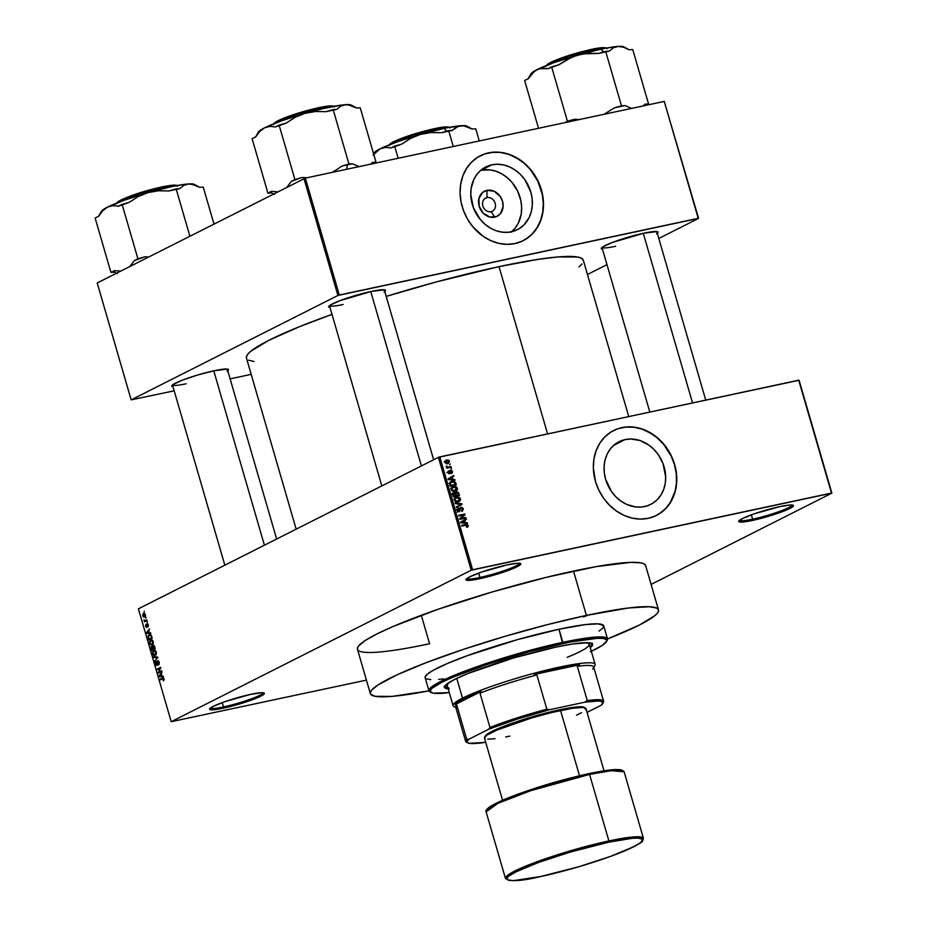 <?xml version="1.0" encoding="UTF-8"?>
<svg xmlns="http://www.w3.org/2000/svg" width="927" height="927" viewBox="0 0 927 927"><rect width="100%" height="100%" fill="white"/><g stroke="black" fill="none" stroke-linecap="round" stroke-linejoin="round"><path stroke-width="1.39" d="M739.491 520.325A27.474 3.198 163.8 0 0 752.631 519.178L752.423 520.441A28.528 3.314 -16.2 0 1 738.784 521.067A28.528 3.314 -16.2 0 1 779.781 506.629L753.952 513.917L742.353 518.61L738.749 521.588L741.53 522.098L752.423 520.441L778.251 513.152L789.85 508.459L793.454 505.482L790.673 504.972L779.781 506.629A28.528 3.314 -16.2 0 1 793.199 505.261A28.528 3.314 -16.2 0 1 781.565 511.959A28.528 3.314 -16.2 0 1 752.423 520.441L752.631 519.178A27.474 3.198 -16.2 0 1 739.491 520.325M210.371 708.077A27.474 3.198 163.8 0 0 223.511 706.93L223.291 708.193A28.528 3.314 -16.2 0 1 209.664 708.819A28.528 3.314 -16.2 0 1 250.661 694.381L224.832 701.669L213.222 706.362L209.629 709.34L215.249 709.618L223.291 708.193L253.685 699.248L260.73 696.212L264.334 693.234L261.553 692.724L250.661 694.381A28.528 3.314 -16.2 0 1 264.079 693.014A28.528 3.314 -16.2 0 1 252.445 699.711A28.528 3.314 -16.2 0 1 223.291 708.193L223.511 706.93A27.474 3.198 -16.2 0 1 210.371 708.077M466.791 578.599A27.474 3.198 163.8 0 0 479.931 577.463L479.722 578.726A28.528 3.314 -16.2 0 1 466.084 579.34A28.528 3.314 -16.2 0 1 507.081 564.902L481.252 572.191L469.653 576.884L466.049 579.873L471.669 580.14L479.722 578.726L510.105 569.769L517.15 566.733L520.754 563.755L517.973 563.245L507.081 564.902A28.528 3.314 -16.2 0 1 520.499 563.535A28.528 3.314 -16.2 0 1 508.865 570.232A28.528 3.314 -16.2 0 1 479.722 578.726L479.931 577.463A27.474 3.198 -16.2 0 1 466.791 578.599M486.988 197.602A7.393 6.234 63.2 0 0 482.874 205.968A7.393 6.234 63.2 0 0 491.078 211.704L494.728 217.127A14.032 11.831 -116.8 0 1 479.155 206.234A14.032 11.831 -116.8 0 1 486.953 190.359L486.988 197.602L484.578 198.818L486.988 197.602A7.393 6.234 -116.8 0 1 494.925 202.573A7.393 6.234 -116.8 0 1 492.364 211.252A7.393 6.234 -116.8 0 1 491.078 211.704A7.393 6.234 -116.8 0 1 483.129 206.733A7.393 6.234 -116.8 0 1 485.702 198.054A7.393 6.234 -116.8 0 1 486.988 197.602L486.953 190.359L494.091 191.229L500.14 196.315L502.515 201.252L503.118 206.559L500.557 213.488L496.93 216.385L489.954 217.057L483.28 213.256L479.155 206.234L478.958 198.378L482.77 192.329L486.953 190.359A14.032 11.831 -116.8 0 1 502.515 201.252A14.032 11.831 -116.8 0 1 494.728 217.127L491.078 211.704A7.393 6.234 63.2 0 0 495.192 203.337A7.393 6.234 63.2 0 0 486.988 197.602M511.02 232.295L515.169 228.123L518.39 223.013L521.217 214.021L521.646 207.486L520.893 200.811L517.614 191.078L512.04 182.445L507.266 177.66L501.866 173.882L496.038 171.252L490.012 169.873L481.101 170.244A35.122 29.618 63.2 0 0 480.707 170.336L491.843 164.821L481.101 170.244A35.122 29.618 63.2 0 1 517.382 190.603A35.122 29.618 63.2 0 1 511.704 231.727M511.31 231.82A35.122 29.618 -116.8 0 1 473.57 208.181A35.122 29.618 -116.8 0 1 485.748 166.964A35.122 29.618 -116.8 0 1 491.843 164.821L497.741 164.241L503.778 164.983L509.734 166.999L515.377 170.209L520.487 174.508L524.867 179.722L530.823 192.074L532.156 198.726L532.318 205.365L531.298 211.727L529.143 217.59L523.952 224.913L519.387 228.563L514.126 231.043L508.402 232.271L502.399 232.19L496.374 230.811L490.557 228.181L485.145 224.404L480.383 219.618L473.43 207.822L470.777 194.577L471.206 188.042L474.021 179.05L477.243 173.94L481.403 169.757L486.327 166.686L491.843 164.821A35.122 29.618 -116.8 0 1 529.584 188.459A35.122 29.618 -116.8 0 1 517.405 229.664A35.122 29.618 -116.8 0 1 511.31 231.82M523.106 240.707A47.544 40.104 63.2 0 0 539.468 184.913A47.544 40.104 63.2 0 0 488.402 152.967L488.61 152.862A47.544 40.104 -116.8 0 1 539.699 184.867A47.544 40.104 -116.8 0 1 523.21 240.661A47.544 40.104 -116.8 0 1 514.96 243.569L522.422 241.043L529.108 236.872L534.728 231.217L539.085 224.299L542.017 216.373L543.396 207.752L543.176 198.76L541.368 189.757L538.042 181.066L533.315 173.048L527.382 165.991L520.453 160.162L508.819 154.23L500.661 152.364L492.55 152.26L484.786 153.917L477.683 157.277L471.507 162.213L466.49 168.529L462.828 175.991L460.661 184.299L460.082 193.152L461.101 202.19L463.674 211.078L467.729 219.479L473.083 227.057L483.106 236.269L490.742 240.626L498.807 243.349L506.976 244.346L514.96 243.569A47.544 40.104 -116.8 0 1 463.871 211.565A47.544 40.104 -116.8 0 1 480.348 155.771A47.544 40.104 -116.8 0 1 488.61 152.862L488.402 152.967A47.544 40.104 63.2 0 0 480.244 155.829L480.939 155.493M644.601 506.571A35.122 29.618 -116.8 0 1 606.861 482.932A35.122 29.618 -116.8 0 1 619.039 441.715A35.122 29.618 -116.8 0 1 625.134 439.572L613.686 445.354L625.134 439.572L631.02 438.992L640.07 440.58L648.657 444.96L653.767 449.259L658.158 454.473L663.014 463.57L665.667 476.814L665.238 483.349L663.639 489.491L660.939 494.995L657.231 499.665L652.666 503.315L647.417 505.794L641.681 507.023L635.69 506.942L626.71 504.392L621.067 501.171L615.957 496.872L611.577 491.658L605.621 479.317L604.288 472.666L604.126 466.026L605.146 459.653L607.301 453.801L610.522 448.691L614.682 444.508L619.618 441.437L625.134 439.572A35.122 29.618 -116.8 0 1 662.875 463.21A35.122 29.618 -116.8 0 1 650.696 504.415A35.122 29.618 -116.8 0 1 644.601 506.571M656.397 515.458A47.544 40.104 63.2 0 0 672.759 459.665A47.544 40.104 63.2 0 0 621.693 427.718L621.89 427.614A47.544 40.104 -116.8 0 1 672.979 459.618A47.544 40.104 -116.8 0 1 656.501 515.412A47.544 40.104 -116.8 0 1 648.24 518.309L655.713 515.794L662.388 511.623L668.008 505.968L672.376 499.05L675.296 491.125L676.675 482.503L676.467 473.512L674.647 464.508L671.322 455.817L666.594 447.799L660.661 440.742L653.744 434.914L642.11 428.981L633.952 427.115L625.829 427.011L618.077 428.668L610.963 432.028L604.786 436.965L599.769 443.28L596.107 450.742L593.94 459.05L593.361 467.903L595.482 481.426L598.807 490.105L603.535 498.135L609.468 505.192L616.385 511.009L624.033 515.377L632.087 518.1L640.267 519.097L648.24 518.309A47.544 40.104 -116.8 0 1 597.15 486.316A47.544 40.104 -116.8 0 1 613.639 430.522A47.544 40.104 -116.8 0 1 621.89 427.614L621.693 427.718A47.544 40.104 63.2 0 0 613.535 430.58L614.219 430.244M602.005 247.428A28.528 3.314 163.8 0 0 615.667 246.269A28.528 3.314 -16.2 0 1 602.005 247.428M602.492 249.201A29.583 3.441 -16.2 0 1 601.31 248.169A29.583 3.441 -16.2 0 1 643.825 233.198L612.307 242.48L602.712 246.93L601.275 248.726L602.492 249.201M329.479 305.678A28.528 3.314 163.8 0 0 343.141 304.508A28.528 3.314 -16.2 0 1 329.479 305.678L381.82 485.922M329.977 307.44A29.583 3.441 -16.2 0 1 328.784 306.42A29.583 3.441 -16.2 0 1 371.298 291.437L339.792 300.73L330.186 305.168L328.749 306.964L329.977 307.44M172.492 384.948A28.528 3.314 163.8 0 0 186.142 383.778A28.528 3.314 -16.2 0 1 172.492 384.948L224.832 565.192M172.978 386.71A29.583 3.441 -16.2 0 1 171.796 385.69A29.583 3.441 -16.2 0 1 214.311 370.707L198.227 374.844L182.793 380L173.187 384.438L171.75 386.235L172.978 386.71M478.668 573.118L479.931 577.463L478.668 573.118M222.248 702.596L223.511 706.93L222.248 702.596M751.368 514.844L752.631 519.178L751.368 514.844M499.004 266.64L547.579 433.871L499.004 266.64L436.71 281.82L386.188 296.42A175.388 20.394 163.8 0 1 499.004 266.64A175.388 20.394 163.8 0 1 583.303 260.186L581.125 258.054L577.614 257.022L557.903 256.953L537.764 259.409L499.004 266.64M417.683 646.189L429.583 643.744L421.31 615.296L429.583 643.744A150.035 17.451 -16.2 0 1 357.463 649.271A150.035 17.451 -16.2 0 1 427.301 613.095A150.035 17.451 -16.2 0 1 573.5 571.078A150.035 17.451 -16.2 0 1 645.621 565.551L658.494 609.873M799.086 380.267L831.878 493.129L651.09 584.416L831.878 493.129L798.715 380.197L831.496 493.06L472.596 569.769L439.804 456.895L799.086 380.267M438.413 457.347L471.206 570.209L171.205 721.693L138.413 608.819L438.413 457.347L798.715 380.197L831.878 493.129L471.206 570.209L472.596 569.769L439.804 456.895L438.413 457.347L138.413 608.819L171.205 721.693L471.206 570.209L438.413 457.347M145.377 614.601L144.485 613.396L142.967 613.917L143.326 617L144.774 616.93L145.493 615.516L143.488 613.512L142.7 615.957L144.554 617.069L145.377 614.601M143.975 619.781L144.461 621.843L147.045 620.534L146.86 619.896L144.89 620.708L143.975 619.781L144.461 621.843L147.045 620.534L146.86 619.896L144.96 620.719L143.975 619.781M146.246 625.041L146.014 624.427L145.574 625.389L146.211 627.231L147.219 626.872L147.393 624.358L148.135 626.756L147.799 623.871L146.675 624.277L146.675 626.698L146.014 624.427L145.701 626.281L146.86 627.359L147.335 624.381L147.996 626.884L148.366 624.902L147.08 623.778L146.617 626.745L146.246 625.041M148.111 638.216L148.633 640.012L152.179 638.216L150.823 634.868L149.293 634.74L148.088 635.887L148.633 640.012L152.179 638.216L151.634 636.339L149.143 634.821L148.111 638.216M151.113 648.552L151.692 650.545L155.249 648.749L153.963 645.435L151.066 646.861L151.692 650.545L155.249 648.749L154.67 646.768L153.059 645.343L152.445 646.652L151.495 646.339L151.113 648.552M157.66 657.058L153.523 656.837L153.72 657.51L157.347 657.625L154.844 661.38L157.66 657.058L153.523 656.837L153.72 657.51L157.347 657.625L154.844 661.38L157.66 657.058M161.634 670.742L158.795 672.179L160.649 667.347L157.103 669.143L157.289 669.781L160.128 668.344L158.274 673.176L161.819 671.38L161.634 670.742L158.795 672.179L160.649 667.347L157.103 669.143L157.289 669.781L160.128 668.344L158.274 673.176L161.819 671.38L161.634 670.742M162.434 678.008L160.023 679.224L160.209 679.862L163.222 678.494L163.337 680.8L164.149 679.456L163.279 677.834L160.023 679.224L160.209 679.862L163.152 678.483L163.337 680.8L164.044 678.854L162.885 677.834M163.198 676.119L161.97 676.096L161.333 673.871L162.028 672.11L159.073 675.957L159.27 676.629L163.384 676.791L161.97 676.096L161.333 673.871L162.028 672.11L159.073 675.957L159.27 676.629L163.384 676.791L163.198 676.119M157.775 661.345L159.212 662.237L158.39 664.288L159.259 664.103L158.621 664.914L159.201 662.179L157.59 660.696L157.022 662.098L157.648 664.346L156.918 664.821L157.613 664.671L156.003 663.906L156.095 661.669L155.481 662.55L155.863 664.833L156.895 665.54L157.648 661.438L158.807 662.492L158.621 664.914L159.305 662.631L158.494 660.87L157.463 660.777L156.663 664.856L156.095 661.669L155.597 664.138L157.092 665.47L157.775 661.345L158.714 661.125M156.257 654.242L155.678 650.951L153.442 650.742L152.48 652.712L153.152 655.03L154.902 655.621L156.257 654.242L156.269 652.121L155.203 650.557L153.743 650.569L152.631 653.952L155.215 655.493L156.257 654.242M153.187 643.709L152.758 640.592L150.383 640.209L149.421 642.179L150.093 644.497L151.843 645.088L153.187 643.709L153.21 641.588L152.144 640.024L150.684 640.024L149.571 643.419L152.155 644.949L153.187 643.709M150.626 632.874L149.409 632.851L148.76 630.638L149.467 628.877L146.512 632.712L146.709 633.384L150.823 633.547L149.409 632.851L148.76 630.638L149.467 628.877L146.512 632.712L146.709 633.384L150.823 633.547L150.626 632.874M147.393 621.727L147.069 622.62L147.393 621.727M146.118 617.336L145.794 618.228L146.118 617.336M144.357 611.287L144.033 612.179L144.357 611.287M366.42 680.117L171.205 721.693L366.42 680.117M450.279 463.998L449.583 464.833L450.279 463.998M451.553 468.402L450.858 469.224L451.553 468.402M454.786 479.549L452.793 479.386L452.144 477.162L453.824 476.211L453.627 475.539L448.065 478.911L448.262 479.583L454.983 480.221L452.793 479.386L452.144 477.162L453.824 476.211L453.627 475.539L448.065 478.911L448.262 479.583L454.983 480.221L454.786 479.549M455.366 490.638L454.948 491.333L456.976 490.313L457.405 488.262L456.733 488.599L457.405 488.262L455.933 486.629L453.535 486.466L451.623 487.428L453.535 486.466L452.422 486.837L451.09 489.607L455.053 491.391L457.463 489.386L456.42 486.884L453.824 486.408L451.333 487.799L451.136 489.757L452.515 491.229L454.775 491.449L456.976 490.313L454.867 491.426M458.425 501.183L458.008 501.866L460.035 500.847L460.464 498.796L459.792 499.143L460.464 498.796L458.992 497.162L456.594 496.999L454.682 497.961L456.594 496.999L455.481 497.382L454.149 500.14L458.112 501.924L460.522 499.92L459.479 497.428L456.884 496.942L454.392 498.332L454.195 500.302L455.574 501.774L457.834 501.982L460.035 500.847L457.926 501.959M461.02 507.243L459.838 508.529L459.722 510.812L458.147 511.658L459.155 511.148L457.162 510.487L458.39 507.996L457.104 510.325L459.328 511.785L461.217 507.88L462.654 508.958L461.924 511.426L463.396 508.853L461.75 507.231L459.966 508.042L459.479 511.032L457.857 510.267L458.39 507.996L457.023 509.92L457.984 511.565L459.618 511.692L460.626 508.32L461.797 507.903L462.724 509.271L461.658 510.8L462.306 511.31L463.396 508.853L462.712 509.201L463.396 508.853L460.592 507.393M467.359 522.782L465.354 522.619L464.705 520.406L466.385 519.456L466.188 518.784L460.626 522.144L460.823 522.828L467.544 523.454L465.354 522.619L464.705 520.406L466.385 519.456L466.188 518.784L460.626 522.144L460.823 522.828L467.544 523.454L467.359 522.782M468.089 526.629L467.173 524.462L461.576 525.412L461.762 526.061L467.057 525.122L467.532 526.003L466.721 527.336L468.031 526.71L466.721 527.324L468.089 526.629L468.239 525.539L465.76 524.52L461.576 525.412L461.762 526.061L466.849 525.064L467.509 525.655L466.721 527.336L468.089 526.629L466.721 527.324M465.794 517.417L460.858 518.46L465.006 514.705L464.809 514.021L458.645 515.342L458.83 515.98L463.778 514.925L459.618 518.68L459.815 519.363L465.98 518.054L465.794 517.417L463.79 518.517L465.794 517.417L460.858 518.46L465.006 514.705L464.809 514.021L458.645 515.342L458.83 515.98L463.778 514.925L459.618 518.68L459.815 519.363L465.98 518.054L465.794 517.417M461.82 503.732L455.076 503.037L455.273 503.709L461.194 504.23L456.2 506.907L456.397 507.579L461.994 504.358L461.82 503.732L460.846 504.218L461.82 503.732L455.076 503.037L455.273 503.709L461.194 504.23L456.2 506.907L456.397 507.579L461.994 504.358L461.82 503.732M456.455 491.866L454.659 493.338L452.979 493.013L453.709 492.654L452.666 494.751L453.245 496.745L459.41 495.424L458.251 492.318L456.455 491.866L455.192 493.071L453.894 492.619L452.7 493.373L453.245 496.745L459.41 495.424L458.83 493.442L458.158 493.778L458.83 493.442L455.922 492.052M455.794 483.013L454.195 481.264L450.707 481.692L449.502 483.129L450.186 486.2L456.339 484.891L455.794 483.013L455.134 483.349L455.794 483.013L451.982 481.252L450.789 481.646L449.479 483.373L450.186 486.2L456.339 484.891L455.794 483.013M450.661 470.337L449.352 473.152L448.552 473.558L449.352 473.152L447.973 472.735L448.784 470.835L447.926 472.596L449.63 473.767L450.603 471.206L449.711 471.658L450.962 470.962L451.912 471.669L451.576 473.454L452.561 471.576L451.24 470.313L449.815 470.916L449.352 473.152L448.32 471.067L448.031 472.886L450.116 473.546L451.113 470.939L451.936 471.773L451.576 473.454L452.295 473.025L452.561 471.576L450.267 470.476M451.02 466.571L447.753 467.138L446.211 466.432L447.254 467.37L446.733 468.17L451.206 467.208L451.02 466.571L449.016 467.671L451.02 466.571L447.753 467.138L446.304 466.119L447.254 467.37L446.733 468.17L451.206 467.208L451.02 466.571M446.687 460.001L445.273 460.719L446.687 460.001L444.937 462.272L447.764 463.558L449.572 461.287L448.332 460.012L446.49 460.047L445.169 460.835L445.006 462.492L446.154 463.535L448.158 463.465L449.572 461.287L445.864 460.279M303.963 178.563L337.926 295.458L131.159 399.861L97.208 282.955L305.342 178.111L664.253 101.414L698.216 218.32L339.305 295.018L305.342 178.111L664.253 101.414L698.587 218.378L658.796 238.471L698.587 218.378L664.253 101.414L698.587 218.378L337.926 295.458L339.305 295.018L305.342 178.111L97.208 282.955L131.159 399.861L337.926 295.458L303.963 178.563M251.182 374.357L230.116 378.865L251.182 374.357M174.172 390.812L131.159 399.861L174.172 390.812M606.976 264.635L587.463 274.496L606.976 264.635M227.045 371.31L228.309 370.267L227.567 369.085L214.311 370.707A29.583 3.441 -16.2 0 1 228.216 369.294A29.583 3.441 -16.2 0 1 227.764 370.788M384.045 292.04L385.481 290.244L384.566 289.815L371.298 291.437A29.583 3.441 -16.2 0 1 385.215 290.024A29.583 3.441 -16.2 0 1 384.763 291.518M656.559 233.801L657.822 232.758L657.092 231.576L643.825 233.198A29.583 3.441 -16.2 0 1 657.741 231.785A29.583 3.441 -16.2 0 1 657.289 233.28M579.039 266.93L581.982 264.033M296.165 529.166L246.455 358.054A175.388 20.394 163.8 0 1 331.982 314.369L299.56 326.652L268.853 340.325L250.719 351.31L247.776 354.207L246.443 356.663L246.721 358.668M248.633 360.186L254.056 361.507M645.621 565.574L643.755 563.72L640.754 562.84L630.766 562.365L596.49 566.571L547.753 576.988L491.97 592.029L437.66 609.421L393.06 626.501L376.629 634.103L364.983 640.684L358.598 645.98L357.451 648.077L357.695 649.792M792.203 505.006A27.474 3.198 -16.2 0 1 752.631 519.178A27.474 3.198 163.8 0 0 792.203 505.006M263.083 692.759A27.474 3.198 -16.2 0 1 223.511 706.93A27.474 3.198 163.8 0 0 263.083 692.759M519.502 563.292A27.474 3.198 -16.2 0 1 479.931 577.463A27.474 3.198 163.8 0 0 519.502 563.292M658.958 514.01L665.146 509.074L670.163 502.758L675.099 491.229L676.478 482.608L676.258 473.616L674.45 464.612L671.113 455.922L663.57 444.23L657.104 437.764L649.792 432.642L641.901 429.085L633.744 427.22L625.632 427.104L617.869 428.772M525.679 239.259L531.855 234.322L536.872 228.007L540.534 220.545L542.701 212.237L543.28 203.384L542.272 194.346L537.834 181.171L530.279 169.479L523.825 163.013L516.513 157.891L508.622 154.334L500.464 152.468L492.353 152.364L484.589 154.021M467.509 525.655L466.455 526.71M464.786 525.435L461.739 525.968L465.76 524.52L464.682 525.435M467.544 525.887L468.239 525.539L467.544 525.887M464.218 519.977L466.385 519.456L462.689 521.461L464.218 519.977M464.311 523.152L465.354 522.619L464.311 523.152M460.742 522.55L462.515 521.669L460.742 522.561M461.356 522.307L464.056 520.777L462.028 521.797L464.056 520.777L464.566 522.561L461.356 522.307L464.056 520.777L464.566 522.561L461.53 522.886L462.608 522.341L461.484 522.237M458.807 515.899L464.809 514.021L458.807 515.899M462.955 515.667L465.006 514.705L459.641 518.761L462.955 515.667M459.722 519.039L460.858 518.46L459.722 519.039M459.792 519.282L463.767 518.436L459.792 519.282M458.958 508.981L461.217 507.88M456.293 509.78L458.656 508.622M457.822 510.731L457.811 509.549M460.441 508.529L459.722 508.251M459.85 504.948L461.994 504.358L456.362 507.451L459.85 504.948M461.194 504.23L460.302 504.694M458.112 501.924L459.085 501.588M456.165 497.95L456.965 498.181M457.88 502.005L458.494 500.951M457.324 501.6L456.675 502.063M457.938 501.287L454.207 500.313L455.447 498.216L454.149 498.877L456.768 497.637L459.746 498.958L456.466 502.028L457.938 501.287L455.377 500.835L455.122 498.541L457.602 497.544L459.421 498.309L459.595 500.244L456.733 502.028M451.681 493.674L453.164 494.091M455.899 493.094L455.157 492.851M454.311 496.42L456.339 495.4L454.311 496.42M453.593 496.571L455.62 495.551L453.118 496.281L453.778 495.945L453.454 494.833L452.793 495.169L453.987 493.268L455.018 493.685L455.62 495.551L453.593 496.571M451.681 494.392L454.543 493.291L455.62 495.551L453.778 495.945L453.291 493.94L453.987 493.268M458.494 494.937L456.339 495.4L455.968 494.137L455.308 494.473L456.64 492.515L457.834 492.932L458.494 494.937L456.466 495.957L458.494 494.937L456.339 495.4L455.91 493.071L457.278 492.515L458.494 494.937M454.3 493.639L456.64 492.515M455.053 491.391L456.026 491.055M453.106 487.417L453.906 487.648M454.821 491.472L455.435 490.406M454.265 491.067L453.604 491.53M454.867 490.754L451.148 489.78L452.388 487.672L451.078 488.332L453.709 487.104L456.687 488.425L453.407 491.484L454.867 490.754L452.318 490.302L452.063 488.008L454.114 487.034L456.351 487.776L456.536 489.711L453.674 491.495M451.519 482.167L449.954 482.272L451.982 481.252L449.954 482.272L451.322 482.144M453.407 485.424L450.163 486.119L455.435 484.404L450.047 485.748L450.719 485.412L450.395 484.276L449.722 484.612L450.244 483.338L449.502 483.709L452.156 481.889L453.732 481.831L455.435 484.404L453.407 485.424M449.132 483.245L453.859 481.855L455.435 484.404L450.719 485.412L450.337 483.013L452.156 481.889M451.646 476.745L453.824 476.211L450.128 478.228L451.646 476.745M451.75 479.908L452.793 479.386L451.75 479.908M448.181 479.305L449.954 478.425L448.181 479.317M448.795 479.062L451.484 477.532L449.456 478.564L451.484 477.532L452.005 479.317L448.795 479.062L451.484 477.532L452.005 479.317L448.969 479.653L450.047 479.108L448.923 478.992M451.912 471.669L451.507 472.747M450.684 471.101L449.711 471.588M448.564 472.434L449.05 471.461M448.772 471.6L447.845 472.075M446.594 467.706L447.753 467.138L446.594 467.718M446.211 466.559L446.999 466.165L446.211 466.559M446.35 466.988L447.046 466.64L446.35 466.988M446.698 468.065L448.703 467.057L446.698 468.065L448.992 467.59L446.698 468.077M447.764 463.558L448.645 463.268M447.602 463.036L447.37 463.627M447.162 463.906L447.602 462.979M447.579 462.921L444.995 462.446L446.918 460.638L448.923 461.403L446.281 463.581L447.579 462.921L445.713 462.446L446.13 460.904L448.031 460.615L448.969 461.716L446.258 463.709M444.184 461.889L446.918 460.638M455.447 498.216L456.768 497.637M452.388 487.672L453.709 487.104M164.091 679.978L163.106 680.186L164.091 679.978M163.836 678.332L163.001 678.494M162.549 678.68L160.023 679.224L162.549 678.68M161.958 676.05L159.27 676.629L161.958 676.05M159.757 675.806L159.073 675.957L159.757 675.806M161.495 676.084L159.537 676.061L161.425 674.207L161.947 675.992L159.537 676.061L160.974 674.3L161.495 676.084M160.765 671.913L158.077 672.492L160.765 671.913M160.765 668.216L160.128 668.344L160.765 668.216M159.629 668.599L157.103 669.143L159.629 668.599M161.321 671.635L158.795 672.179L161.321 671.635M158.726 661.136L157.996 661.287M156.918 664.821L157.613 664.694M155.539 660.522L154.647 660.719L155.539 660.522M157.578 657.996L156.86 658.158L157.578 657.996M157.752 657.394L156.709 657.625L157.752 657.394M156.188 656.976L153.72 657.51L156.188 656.976M153.917 651.206L156.304 652.237L155.041 654.844L153.048 653.744L153.187 651.89L153.917 651.206L155.863 652.33L155.041 654.844L156.084 654.624L154.542 655.018L152.631 653.952L153.187 651.89L155.527 650.8M154.635 650.372L153.743 650.569L154.635 650.372M155.203 650.557L153.743 650.569M155.041 654.844L156.037 654.705M152.445 646.652L151.495 646.339M152.99 649.155L154.45 649.155L151.924 649.7L151.738 646.953L152.909 647.197L152.99 649.155L155.226 648.68L151.924 649.7L151.738 646.953L152.99 649.155M154.647 648.321L153.395 648.946L155.191 648.564L153.395 648.946L153.245 645.98L154.485 646.223L155.087 648.228L153.395 648.946L153.187 646.015L154.647 648.321M151.738 646.953L152.41 647.301M150.858 640.673L153.245 641.704L151.982 644.311L149.989 643.199L150.128 641.357L150.858 640.673L152.804 641.797L151.982 644.311L153.025 644.091L151.507 644.485L149.571 643.419L150.128 641.357L152.468 640.267M151.576 639.839L150.684 640.024L151.576 639.839M152.144 640.024L150.684 640.024M148.343 637.069L149.317 635.458L151.066 635.111L150.267 635.285L151.692 636.536L151.588 637.788L148.865 639.155L151.391 638.622L148.865 639.155L148.355 636.733L149.317 635.458L150.556 635.401L152.028 637.695L148.865 639.155L148.343 637.069M150.151 634.601L149.143 634.821L150.151 634.601M149.398 632.817L146.709 633.384L149.398 632.817M147.196 632.562L146.512 632.712L147.196 632.562M148.934 632.851L146.964 632.817L148.865 630.963L149.374 632.747L146.964 632.817L148.413 631.067L148.934 632.851M148.459 626.119L147.764 626.27L148.459 626.119M147.335 624.381L147.984 625.041M146.617 626.745L147.266 626.606L146.06 626.073M146.802 620.661L144.276 621.194L146.802 620.661M147.034 620.487L144.693 620.986L147.034 620.487M144.369 616.42L143.082 615.783L143.708 614.137L145.006 614.775L144.369 616.42L145.354 616.212L142.7 615.957L144.021 614.022L145.4 614.694L144.067 616.536L145.33 616.27M144.276 613.338L143.488 613.512L144.276 613.338M153.43 645.922L154.009 646.316M151.982 644.311L152.978 644.161M149.317 635.458L150.267 635.285M143.708 614.137L144.994 613.813M447.324 685.748L447.764 683.859L449.711 682.087A73.963 8.598 -16.2 0 0 447.208 685.482L453.06 705.644A73.963 8.598 -16.2 0 1 462.503 698.17L463.674 698.981A72.909 8.482 -16.2 0 1 481.148 691.449L480.012 693.176L489.966 727.44L488.668 729.248L468.575 739.398L466.675 739.201L456.721 704.937L455.006 704.647A72.909 8.482 -16.2 0 1 463.674 698.981L462.503 698.17A73.963 8.598 163.8 0 0 453.824 706.467L456.42 707.869A71.843 8.355 -16.2 0 1 456.721 704.937L455.006 704.647L481.148 691.449L463.674 698.981L455.006 704.647L481.148 691.449L480.012 693.176A71.843 8.355 -16.2 0 1 536.884 674.972L534.126 674.485L579.491 664.786L559.34 668.355L534.126 674.485A72.909 8.482 -16.2 0 1 579.491 664.786L577.312 666.328A71.843 8.355 -16.2 0 1 593.465 668.054A71.843 8.355 -16.2 0 1 592.608 669.109M593.465 668.054L594.902 665.482A73.963 8.598 163.8 0 0 545.296 670.395A73.963 8.598 163.8 0 0 462.503 698.17L456.756 678.379L462.503 698.17A73.963 8.598 -16.2 0 1 541.275 671.403A73.963 8.598 -16.2 0 1 595.111 664.369L589.248 644.207A73.963 8.598 -16.2 0 1 567.197 657.324M485.041 742.4L485.702 742.26L485.041 742.4A70.788 8.227 -16.2 0 1 467.671 742.828A70.788 8.227 -16.2 0 1 468.575 739.398L466.907 741.936L469.236 743.327L485.041 742.4M602.701 703.605L603.419 702.318A71.843 8.355 163.8 0 0 587.266 700.592A71.843 8.355 -16.2 0 1 603.616 701.241L593.662 666.976A71.843 8.355 163.8 0 0 577.312 666.328L587.266 700.592L584.786 702.191A70.788 8.227 -16.2 0 1 602.701 703.605A70.788 8.227 -16.2 0 1 601.264 705.192L587.046 712.365L601.264 705.192L602.921 702.654L600.603 701.264L597.985 701.032L584.786 702.191L549.908 709.642L546.837 709.225L536.884 674.972L534.126 674.485L579.491 664.786L577.312 666.328L587.266 700.592L584.786 702.191L549.908 709.642L517.243 719.074L488.668 729.248L468.575 739.398L466.675 739.201L456.721 704.937A71.843 8.355 163.8 0 0 455.678 707.069L465.632 741.333A71.843 8.355 -16.2 0 1 466.675 739.201A71.843 8.355 163.8 0 0 466.374 742.133L467.671 742.828M536.884 674.972A71.843 8.355 163.8 0 0 480.012 693.176L489.966 727.44A71.843 8.355 -16.2 0 1 546.837 709.225L536.884 674.972M603.616 701.241A71.843 8.355 -16.2 0 1 602.921 703.002M467.162 742.446A71.843 8.355 -16.2 0 1 465.632 741.333M546.837 709.225A71.843 8.355 163.8 0 0 489.966 727.44L488.668 729.248A70.788 8.227 -16.2 0 1 549.908 709.642L546.837 709.225M583.338 616.953L587.139 615.574L583.338 616.953M444.439 686.837A77.126 8.969 163.8 0 0 447.915 687.927M448.204 688.935A77.126 8.969 -16.2 0 1 444.45 687.382A77.126 8.969 -16.2 0 1 480.36 668.784A77.126 8.969 -16.2 0 1 555.516 647.185L572.562 643.998L587.857 642.712L592.469 644.068L592.005 646.038L590.256 647.672A77.126 8.969 -16.2 0 0 592.585 644.346A77.126 8.969 -16.2 0 0 555.516 647.185L513.604 657.95L467.811 673.57L454.3 679.584L446.327 684.416L444.578 687.649L449.189 689.004M606.536 641.588L607.255 640.302A92.978 10.811 163.8 0 0 562.828 642.33L562.608 643.593A91.924 10.695 -16.2 0 1 606.536 641.588A91.924 10.695 -16.2 0 1 591.31 651.322M607.533 638.958L639.34 625.053L654.844 615.655L657.37 613.187L658.506 611.078L658.263 609.375L656.629 608.066L649.294 606.733L628.703 607.961L586.385 615.412L547.023 624.728L504.856 636.374L463.512 649.34L426.559 662.515L397.162 674.752L377.868 685.018L371.472 690.314L370.337 692.423L370.58 694.138L375.215 696.316L392.075 696.386L428.958 690.847A150.035 17.451 -16.2 0 1 370.348 693.605A150.035 17.451 -16.2 0 1 440.186 657.44A150.035 17.451 -16.2 0 1 586.385 615.412L573.5 571.078L586.385 615.412A150.035 17.451 -16.2 0 1 658.494 609.896A150.035 17.451 -16.2 0 1 607.533 638.958L603.709 625.806A92.978 10.811 163.8 0 0 559.016 629.236L562.828 642.33A92.978 10.811 -16.2 0 1 607.509 638.912A92.978 10.811 -16.2 0 1 606.791 640.986L606.652 639.897L603.813 638.552L597.695 638.263L569.896 642.098L529.966 651.554L487.324 664.381L452.063 677.556L441.994 682.214L432.48 687.973L430.939 689.491L430.395 691.832L433.233 693.164L449.271 692.585A91.924 10.695 -16.2 0 1 431.206 692.527A91.924 10.695 -16.2 0 1 468.68 670.939A91.924 10.695 -16.2 0 1 562.608 643.593L559.016 629.236L585.25 624.613L598.008 623.848L603.558 625.482L603.002 627.846L599.051 631.136M585.319 642.689A73.963 8.598 -16.2 0 1 589.248 644.219L589.248 644.219M443.593 678.888L438.598 679.41M430.835 679.653L426.293 678.831M425.284 678.019L425.134 676.953L427.393 674.114L433.013 670.418L447.196 663.581L467.173 655.725L517.254 639.688L559.016 629.236A92.978 10.811 163.8 0 0 468.413 655.273A92.978 10.811 163.8 0 0 425.134 677.695L428.946 690.789A92.978 10.811 -16.2 0 1 472.225 668.379A92.978 10.811 -16.2 0 1 562.828 642.33A92.978 10.811 163.8 0 0 467.811 670.001A92.978 10.811 163.8 0 0 429.908 691.832L431.206 692.527M430.661 692.145A92.978 10.811 -16.2 0 1 428.946 690.789M590.36 651.762L602.179 645.482L606.803 640.939M592.318 643.871A77.126 8.969 163.8 0 1 589.966 646.664L591.716 645.03L592.179 643.06M444.276 686.64L448.888 687.996M584.717 642.654L588.332 643.315L589.259 644.798M582.99 650.001L579.804 651.693M373.558 153.697L373.882 153.117A48.714 5.666 163.8 0 1 379.966 148.923L373.129 155.064L379.966 148.923L385.365 147.451L391.078 147.938L394.624 146.142L398.158 158.285L394.624 146.142L401.739 144.114L410.638 138.366L420.487 134.38L430.916 132.549L441.565 132.7L448.68 130.661L453.28 146.501L448.68 130.661L452.237 130.417L456.269 127.138L461.043 125.701A48.714 5.666 163.8 0 0 443.894 128.459L446.814 131.205L443.894 128.459L420.487 134.38L430.916 132.549L441.565 132.7L452.237 130.417L458.552 126.165L463.685 125.805L472.191 129.05L475.748 128.807L479.271 140.95L475.748 128.807L472.191 129.05L463.685 125.805L448.992 127.428A31.692 3.685 163.8 0 0 434.74 129.154L449.004 127.428L443.894 128.459A48.714 5.666 163.8 0 0 420.487 134.38L397.08 141.866L379.966 148.923L385.365 147.451L391.078 147.938L401.739 144.114L410.638 138.366L420.487 134.38A48.714 5.666 163.8 0 0 379.966 148.923L375.308 151.68L373.72 153.662M449.108 127.405L434.299 128.691L435.122 130.475L434.74 129.154A31.692 3.685 163.8 0 0 389.607 144.682L411.681 135.377L434.74 129.154L431.646 129.282L414.462 133.917L392.156 142.468M466.93 126.199L461.043 125.701A48.714 5.666 163.8 0 1 466.802 126.118L472.191 129.05M436.721 128.204L444.693 126.987M390.279 143.697L391.09 143.117M643.28 233.314L692.539 402.886L643.28 233.314M606.096 48.134L591.299 49.421L605.991 48.158L600.893 49.189A48.714 5.666 163.8 0 0 577.475 55.099A48.714 5.666 163.8 0 0 536.965 69.652L542.353 68.169L548.077 68.668L558.738 64.844L567.637 59.096L577.475 55.099L554.079 62.596L536.965 69.652L532.225 73.279L528.193 78.702L524.647 80.498L538.529 128.285L524.647 80.498L528.193 78.702L534.497 71.217L539.607 68.633L548.077 68.668L551.623 66.871L567.44 121.286L574.543 119.259A52.943 6.153 163.8 0 0 565.203 122.584L574.543 119.259L579.885 119.548L574.543 119.259L567.44 121.286L551.623 66.871L558.738 64.844L572.423 56.848L582.666 53.917L598.564 53.43L605.679 51.391L621.484 105.817L614.369 107.845L625.041 105.574L631.554 108.401L625.041 105.574L621.484 105.817L605.679 51.391L609.236 51.147L613.268 47.868L618.042 46.431A48.714 5.666 163.8 0 0 600.893 49.189L603.801 51.935L600.893 49.189L577.475 55.099L587.915 53.279L598.564 53.43L609.236 51.147L613.268 47.868L618.042 46.431L623.419 47.161L629.178 49.78L632.747 49.537L648.552 103.951L644.995 104.195L643.06 106.049L644.995 104.195L645.007 105.748M623.929 46.929L618.042 46.431L605.98 48.158A31.692 3.685 163.8 0 0 591.727 49.884L592.11 51.205L591.727 49.884A31.692 3.685 163.8 0 0 546.606 65.411L568.68 56.095L591.727 49.884L585.922 50.661L568.599 55.539L549.155 63.198M614.369 107.845L604.184 114.253L614.369 107.845A52.943 6.153 163.8 0 1 625.041 105.574L614.369 107.845M567.44 121.286L564.636 122.712L567.44 121.286M645.18 105.493L645.192 105.458A52.943 6.153 163.8 0 0 644.995 104.195L648.552 103.951L645.748 105.377L648.552 103.951L632.747 49.537L629.178 49.78L623.419 47.161L618.042 46.431A48.714 5.666 163.8 0 1 623.801 46.848L629.178 49.78M528.008 78.992L530.881 73.847A48.714 5.666 163.8 0 1 536.965 69.652L532.295 72.41L530.719 74.392M593.709 48.922L601.681 47.717M547.278 64.427L548.077 63.847M264.415 545.203L213.766 370.823L264.415 545.203M117.092 202.92L139.166 193.616L162.213 187.393A31.692 3.685 163.8 0 0 117.092 202.92M162.596 188.714L162.213 187.393L162.596 188.714M116.431 273.245L114.496 272.179L110.939 272.422L114.484 270.638A52.943 6.153 163.8 0 0 114.496 272.179L114.484 270.638L120.742 271.078L114.484 270.638L110.939 272.422L95.122 218.007L110.939 272.422L114.496 272.179L117.405 273.697M213.963 224.01L203.222 187.045L213.963 224.01M189.884 236.165L176.153 188.911L179.711 188.656L183.743 185.377L188.517 183.952L193.905 184.67L199.664 187.289L203.222 187.045L199.664 187.289L191.159 184.044L185.11 184.276L171.368 186.698L147.961 192.619L158.401 190.788L169.05 190.939L176.153 188.911L189.884 236.165M148.598 257.011L145.029 256.767L137.914 258.807L122.109 204.38L129.212 202.353L138.111 196.605L147.961 192.619L124.566 200.105L107.439 207.161L112.839 205.69L118.552 206.176L122.109 204.38L137.914 258.807L134.369 260.591L129.942 266.431L134.369 260.591L145.029 256.767L134.369 260.591A52.943 6.153 163.8 0 1 145.029 256.767L148.598 257.011M194.403 184.438L188.517 183.952A48.714 5.666 163.8 0 0 147.961 192.619A48.714 5.666 163.8 0 0 107.439 207.161L102.7 210.788L98.679 216.211L95.122 218.007L98.679 216.211L102.7 210.788L107.439 207.161L102.781 209.919L101.194 211.901M176.478 185.667A31.692 3.685 163.8 0 0 162.213 187.393L176.478 185.667M117.764 201.935L118.563 201.356M119.629 200.707L133.604 194.879L150.695 189.629L161.727 186.941L176.582 185.643M164.195 186.443L172.167 185.226M98.482 216.501L101.356 211.356A48.714 5.666 163.8 0 1 107.439 207.161L112.839 205.69L118.552 206.176L129.212 202.353L138.111 196.605L147.961 192.619L158.401 190.788L169.05 190.939L179.711 188.656L183.743 185.377L188.517 183.952A48.714 5.666 163.8 0 1 194.276 184.369L199.664 187.289M421.414 465.922L370.754 291.553L421.414 465.922M332.944 171.831L337.498 169.154L332.944 171.831M341.854 166.084L337.498 169.154L341.854 166.084A52.943 6.153 -16.2 0 1 347.37 164.855A52.943 6.153 163.8 0 0 341.854 166.084L348.958 164.056L333.152 109.629L336.71 109.386L340.742 106.107L345.516 104.67L350.893 105.4L356.663 108.019L360.221 107.775L376.026 162.19L360.221 107.775L356.663 108.019L348.146 104.774L342.109 105.006L322.874 108.656L304.96 113.337L315.389 111.518L326.037 111.669L333.152 109.629L348.958 164.056L341.854 166.084M346.617 169.293L347.37 164.855L346.617 169.293M274.079 123.65L296.153 114.345L319.201 108.123A31.692 3.685 163.8 0 0 274.079 123.65M319.595 109.444L319.201 108.123L319.595 109.444M273.43 193.975L271.495 192.909L267.926 193.152L271.484 191.368A52.943 6.153 163.8 0 0 271.495 192.909L271.484 191.368L277.729 191.808L271.484 191.368L267.926 193.152L252.121 138.737L267.926 193.152L271.495 192.909L274.404 194.427M372.654 163.731L372.666 163.697A52.943 6.153 163.8 0 0 372.469 162.445L376.026 162.19L373.222 163.615L376.026 162.19L372.469 162.445L370.533 164.288L372.469 162.445L372.48 163.986M359.027 166.64L352.515 163.812L348.958 164.056L352.515 163.812A52.943 6.153 163.8 0 0 347.37 164.855A52.943 6.153 -16.2 0 1 352.515 163.812L359.027 166.64M307.358 177.787L302.017 177.497L294.913 179.537L279.097 125.11L286.211 123.082L295.11 117.335L304.96 113.337L281.553 120.834L264.438 127.891L269.827 126.42L275.551 126.906L279.097 125.11L294.913 179.537L291.368 181.321L286.93 187.161L291.368 181.321L302.017 177.497L291.368 181.321A52.943 6.153 163.8 0 1 302.017 177.497L307.358 177.787M351.403 105.168L345.516 104.67A48.714 5.666 163.8 0 0 304.96 113.337A48.714 5.666 163.8 0 0 264.438 127.891L259.699 131.518L255.667 136.941L252.121 138.737L255.667 136.941L259.699 131.518L264.438 127.891L259.769 130.649L258.193 132.631M333.477 106.396A31.692 3.685 163.8 0 0 319.201 108.123L333.477 106.396M274.751 122.665L275.551 122.086M276.628 121.437L290.603 115.608L307.694 110.359L318.726 107.671L333.581 106.373M321.194 107.173L329.155 105.956M255.481 137.231L258.355 132.086A48.714 5.666 163.8 0 1 264.438 127.891L269.827 126.42L275.551 126.906L286.211 123.082L295.11 117.335L304.96 113.337L315.389 111.518L326.037 111.669L336.71 109.386L340.742 106.107L345.516 104.67A48.714 5.666 163.8 0 1 351.275 105.087L356.663 108.019M643.431 838.298L630.627 837.197L608.9 840.94L608.691 842.203C627.289 837.834 657.996 834.23 633.674 846.757C607.741 859.607 556.652 873.501 540.777 876.49L579.248 866.606L610.708 856.316L633.674 846.757L640.986 842.319L642.596 839.352L638.367 838.101L632.457 838.286L608.691 842.203L570.221 852.087L538.761 862.377L515.794 871.936L508.471 876.374L506.745 878.541L509.05 880.372L513.755 880.604L540.777 876.49C522.179 880.859 491.472 884.462 515.794 871.936C541.727 859.086 592.805 845.192 608.691 842.203L608.9 840.94A71.843 8.355 -16.2 0 1 643.431 838.298C641.6 842.562 645.702 840.615 627.289 849.758C607.15 858.715 568.39 870.685 540.708 876.513C521.414 881.241 509.665 881.867 505.447 878.379A71.843 8.355 -16.2 0 1 538.888 861.067A71.843 8.355 -16.2 0 1 608.9 840.94L589.572 774.427L611.299 770.696L624.114 771.785A71.843 8.355 163.8 0 0 589.572 774.427L608.9 840.94L549.989 857.208L517.243 869.85L505.447 878.379L486.119 811.878L497.915 803.338L530.673 790.696L589.572 774.427A71.843 8.355 163.8 0 0 519.572 794.555A71.843 8.355 163.8 0 0 486.119 811.878C485.215 811.009 486.397 809.364 489.676 806.93C494.937 803.419 504.473 799.12 518.286 794.045C541.53 785.679 565.041 778.877 588.854 773.651L589.572 774.427L588.854 773.651C600.487 771.171 609.445 769.804 615.702 769.537L621.484 769.862L624.114 771.785L643.431 838.298M622.585 770.673L609.352 770.094L588.772 773.674L532.376 789.155L500.174 801.368L486.814 810.117M485.284 736.919L485.586 735.598L487.799 733.778L497.486 728.877L531.611 716.988L567.683 708.205L579.514 706.756L584.555 707.672A51.773 6.026 163.8 0 0 559.746 709.758L560.001 710.627L559.746 709.758A51.773 6.026 163.8 0 0 509.966 724.01A51.773 6.026 163.8 0 0 485.169 736.548M604.022 770.801L585.945 708.564A52.827 6.141 163.8 0 0 560.545 710.511L579.502 775.76L560.545 710.511A52.827 6.141 163.8 0 0 509.074 725.308A52.827 6.141 163.8 0 0 484.473 738.043L502.561 800.279M620.511 769.792L618.46 769.572M612.55 769.758L594.392 772.527M582.84 774.995L537.162 787.602L503.639 799.827M499.502 801.67L492.84 805.03M490.395 806.513L486.837 810.013M509.873 736.096L505.678 736.953M494.972 738.715L487.718 739.155M485.134 738.68L484.473 737.625L487.127 735.018L497.011 730.024L531.843 717.88L551.484 712.585L572.226 708.332L582.701 707.452L585.285 707.915L585.54 709.723M581.461 712.689L576.501 715.204M584.555 707.672L584.636 708.263M583.303 260.186L628.726 416.524M357.463 649.271L370.337 693.593M467.092 526.49L466.49 526.791M459.456 511.044L457.428 512.063M455.875 497.95L453.848 498.969M452.816 487.417L450.789 488.436M450.812 471.009L448.784 472.028M448.888 471.53L446.86 472.55M449.468 473.106L448.564 473.57M149.768 635.296L151.008 635.03M146.57 626.756L147.266 626.606M145.18 620.696L146.976 620.314M444.16 686.374L444.45 687.382M592.295 643.338L592.585 644.346M449.966 127.984C449.166 126.362 443.94 126.593 434.299 128.691C417.776 132.468 404.172 136.825 393.488 141.738C389.467 144.241 387.996 145.551 389.097 145.678M705.737 400.07L656.779 231.53M649.804 412.017L601.982 247.451M606.965 48.714C606.154 47.092 600.928 47.323 591.299 49.421C574.763 53.198 561.171 57.544 550.487 62.468C546.455 64.971 544.995 66.281 546.084 66.408M276.64 539.027L227.254 369.039M116.57 203.917C115.469 203.789 116.941 202.48 120.974 199.977C131.646 195.064 145.249 190.707 161.773 186.93C180.823 183.094 176.721 186.651 177.451 186.223M384.253 289.769L433.639 459.757M273.569 124.647C272.468 124.519 273.928 123.21 277.961 120.707C288.645 115.794 302.248 111.437 318.772 107.659C337.822 103.824 333.708 107.381 334.438 106.953"/></g></svg>
